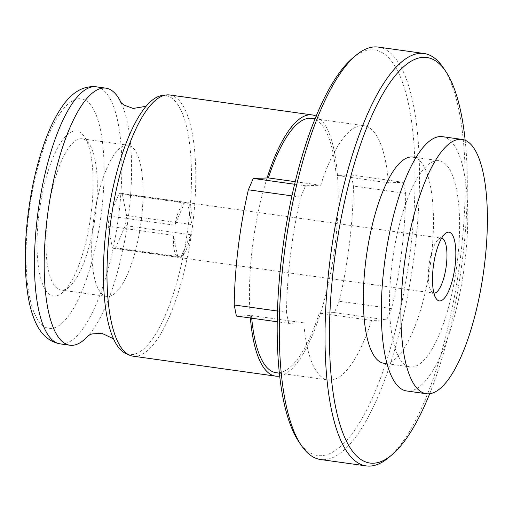 <?xml version="1.0" encoding="UTF-8"?>
<svg xmlns="http://www.w3.org/2000/svg" width="513" height="513" viewBox="0 0 513 513"><rect width="100%" height="100%" fill="white"/><g stroke="black" fill="none" stroke-linecap="round" stroke-linejoin="round"><path stroke-width="0.38" stroke-dasharray="2.56 1.92" d="M180.999 256.962A27.766 8.599 -82 0 0 190.663 234.723L180.999 256.962L115.643 247.811A27.766 8.599 -82 0 1 113.514 248.318A27.766 8.599 -82 0 1 112.437 247.926L108.179 226.182A27.766 8.599 -82 0 1 109.416 216.063L119.08 193.824A27.766 8.599 -82 0 1 121.209 193.324A27.766 8.599 -82 0 1 122.286 193.715L126.544 215.46A27.766 8.599 -82 0 1 125.307 225.573L115.643 247.811M441.616 238.179A27.766 8.599 98 0 0 441.469 238.154A27.766 8.599 98 0 0 438.487 239.263A27.766 8.599 98 0 0 428.432 271.011A27.766 8.599 98 0 0 431.209 291.256A27.766 8.599 98 0 0 433.767 293.141A27.766 8.599 98 0 0 433.921 293.16M112.437 247.926L177.799 257.077A27.766 8.599 -82 0 1 173.535 235.326L108.179 226.182M190.663 234.723L125.307 225.573M122.286 193.715L187.643 202.859A27.766 8.599 -82 0 1 191.907 224.611L126.544 215.46M109.416 216.063L174.779 225.213A27.766 8.599 -82 0 1 184.443 202.975L119.08 193.824M187.643 202.859L191.907 224.611M174.779 225.213L184.443 202.975M177.799 257.077L173.535 235.326M93.404 221.667A76.347 23.643 -82 0 1 127.949 145.211A76.347 23.643 -82 0 1 140.78 224.098A76.347 23.643 -82 0 1 106.775 296.431A76.347 23.643 -82 0 1 93.404 221.667M405.725 193.382A177.222 54.885 -82 0 1 391.579 308.576L339.298 301.259A177.222 54.885 -82 0 0 353.438 186.065L405.725 193.382L403.558 182.307L351.27 174.991L353.438 186.065M47.651 215.261A76.347 23.643 -82 0 1 82.195 138.805A76.347 23.643 -82 0 1 89.243 143.993A76.347 23.643 -82 0 1 95.027 217.692A76.347 23.643 -82 0 1 69.229 286.972A76.347 23.643 -82 0 1 61.028 290.025A76.347 23.643 -82 0 1 47.651 215.261M277.482 311.032L286.51 312.295A177.222 54.885 -82 0 1 300.65 197.107L291.916 195.883M250.389 318.015A131.873 40.841 -82 0 1 250.197 315.566A131.873 40.841 -82 0 1 252.447 246.984A131.873 40.841 -82 0 1 267.093 177.966M251.716 318.201A128.404 39.764 -82 0 1 251.485 315.521L236.39 316.053M300.65 197.107L305.575 185.777L320.663 185.244A128.404 39.764 -82 0 1 363.916 125.679A128.404 39.764 -82 0 1 388.463 182.84L337.464 175.478A131.873 40.841 -82 0 1 320.567 313.071L334.373 312.584L339.298 301.259M316.098 116.156A131.873 40.841 -82 0 1 337.464 175.478L351.27 174.991M334.373 312.584L386.661 319.907L371.566 320.439L319.278 313.122A128.404 39.764 -82 0 1 276.032 372.688M371.566 320.439A128.404 39.764 -82 0 1 328.314 380.005A128.404 39.764 -82 0 1 303.773 322.837L251.485 315.521M319.278 313.122L320.567 313.071A131.873 40.841 -82 0 1 279.72 376.029M391.579 308.576L386.661 319.907M352.502 58.258A204.751 63.407 -82 0 1 408.912 261.63A204.751 63.407 -82 0 1 298.829 441.699M388.463 182.84L403.558 182.307M286.51 312.295L288.678 323.376L277.244 321.773M303.773 322.837L288.678 323.376M311.628 118.356A128.404 39.764 -82 0 1 336.175 175.523M320.663 185.244L295.199 181.679M294.577 184.238L305.575 185.777M429.689 393.747A204.751 63.407 98 0 0 462.655 257.885A204.751 63.407 98 0 0 465.163 140.299M388.642 457.583A208.227 64.484 98 0 0 460.475 257.391A208.227 64.484 98 0 0 443.226 67.645M442.347 136.657A128.404 39.764 -82 0 1 463.925 269.331A128.404 39.764 -82 0 1 406.745 390.983M391.874 264.977A104.113 32.242 -82 0 1 438.981 160.71A104.113 32.242 -82 0 1 456.48 268.286A104.113 32.242 -82 0 1 410.111 366.923A104.113 32.242 -82 0 1 391.874 264.977M412.837 157.055A104.113 32.242 -82 0 1 430.336 264.631A104.113 32.242 -82 0 1 383.968 363.268M378.248 47.087A208.227 64.484 -82 0 1 413.247 262.239A208.227 64.484 -82 0 1 320.516 459.513M169.656 94.976A131.873 40.841 -82 0 1 191.817 231.241A131.873 40.841 -82 0 1 133.091 356.182M161.999 95.54A130.757 40.495 -82 0 1 187.546 230.645A130.757 40.495 -82 0 1 125.884 353.54M121.094 102.696A129.795 40.194 -82 0 1 122.37 105.575A129.795 40.194 -82 0 1 127.699 222.264A129.795 40.194 -82 0 1 90.532 333.008A129.795 40.194 -82 0 1 88.512 335.425M38.937 214.428A83.292 25.791 -82 0 1 84.312 136.676A83.292 25.791 -82 0 1 90.621 217.076A83.292 25.791 -82 0 1 62.477 292.654A83.292 25.791 -82 0 1 38.937 214.428M96.136 86.793A129.795 40.194 -82 0 1 117.952 220.904A129.795 40.194 -82 0 1 60.156 343.87M28.702 214.787A115.912 35.897 -82 0 1 95.476 113.354A115.912 35.897 -82 0 1 71.044 312.359A115.912 35.897 -82 0 1 28.702 214.787M431.209 291.256L436.14 298.572M438.487 239.263L445.239 233.582M113.514 248.318L433.767 293.141M121.209 193.324L441.469 238.154M61.028 290.025L106.775 296.431M82.195 138.805L127.949 145.211M279.399 373.156L328.314 380.005M315.001 118.83L363.916 125.679M387.065 363.698L410.111 366.923M415.928 157.485L438.981 160.71M143.198 109.929L146.045 106.306M120.709 102.241L122.37 105.575M111.757 334.547L113.501 338.804M88.024 335.759L90.532 333.008M89.243 143.993L84.312 136.676M69.229 286.972L62.477 292.654"/><path stroke-width="0.77" d="M433.921 293.16A27.766 8.599 98 0 0 446.329 265.343A27.766 8.599 98 0 0 441.616 238.179M455.044 266.176A34.704 10.747 98 0 0 445.239 233.582A34.704 10.747 98 0 0 433.511 265.074A34.704 10.747 98 0 0 436.14 298.572A34.704 10.747 98 0 0 455.044 266.176M403.859 267.991A128.404 39.764 -82 0 1 461.956 139.401A128.404 39.764 -82 0 1 483.535 272.076A128.404 39.764 -82 0 1 426.354 393.727A128.404 39.764 -82 0 1 403.859 267.991M291.916 195.883L248.363 189.784A177.222 54.885 -82 0 0 234.223 304.978L277.482 311.032M295.199 181.679L268.376 177.921L253.287 178.46L248.363 189.784M277.244 321.773L236.39 316.053L234.223 304.978M279.399 373.156L276.032 372.688A128.404 39.764 -82 0 1 251.716 318.201M279.72 376.029A131.873 40.841 -82 0 1 275.545 376.125A131.873 40.841 -82 0 1 250.389 318.015M366.269 465.913L320.516 459.513A208.227 64.484 -82 0 1 301.291 445.355L298.829 441.699A204.751 63.407 -82 0 1 281.868 255.115A204.751 63.407 -82 0 1 352.502 58.258L355.875 55.417A208.227 64.484 -82 0 1 378.248 47.087L424.001 53.487A208.227 64.484 98 0 0 329.795 262.015A208.227 64.484 98 0 0 366.269 465.913A208.227 64.484 98 0 0 388.642 457.583L392.022 454.742A204.751 63.407 98 0 0 429.689 393.747M268.376 177.921A128.404 39.764 -82 0 1 311.628 118.356L315.001 118.83M253.287 178.46L294.577 184.238M267.093 177.966A131.873 40.841 -82 0 1 312.109 114.918A131.873 40.841 -82 0 1 316.098 116.156M465.163 140.299A204.751 63.407 98 0 0 445.694 71.301A204.751 63.407 98 0 0 335.605 251.37A204.751 63.407 98 0 0 392.022 454.742M445.694 71.301L443.226 67.645A208.227 64.484 98 0 0 424.001 53.487M426.354 393.727L406.745 390.983A128.404 39.764 -82 0 1 384.256 265.247A128.404 39.764 -82 0 1 442.347 136.657L461.956 139.401M387.065 363.698L383.968 363.268A104.113 32.242 -82 0 1 365.731 261.316A104.113 32.242 -82 0 1 412.837 157.055L415.928 157.485M301.291 445.355A208.227 64.484 -82 0 1 284.042 255.609A208.227 64.484 -82 0 1 355.875 55.417M275.545 376.125L133.091 356.182A131.873 40.841 -82 0 1 129.635 355.188A131.873 40.841 -82 0 1 109.994 227.047A131.873 40.841 -82 0 1 166.058 94.982A131.873 40.841 -82 0 1 169.656 94.976L312.109 114.918M129.635 355.188L125.884 353.54A130.757 40.495 -82 0 1 111.757 334.547A130.757 40.495 -82 0 1 106.409 226.483A130.757 40.495 -82 0 1 143.198 109.929A130.757 40.495 -82 0 1 161.999 95.54L166.058 94.982M88.512 335.425A129.795 40.194 -82 0 1 69.903 345.236A129.795 40.194 -82 0 1 47.164 218.134A129.795 40.194 -82 0 1 105.89 88.153A129.795 40.194 -82 0 1 121.094 102.696M69.903 345.236L60.156 343.87A129.795 40.194 -82 0 1 37.417 216.775A129.795 40.194 -82 0 1 96.136 86.793L105.89 88.153M146.045 106.306L133.175 108.442L123.857 105.005L120.709 102.241M113.501 338.804L101.715 333.219L91.808 333.963L88.024 335.759M96.136 86.793C83.606 85.645 72.538 91.859 62.945 105.421C55.628 115.643 49.171 128.917 43.56 145.256C36.34 166.398 31.152 189.624 27.997 214.928C22.97 256.295 24.945 294.212 33.351 316.842C38.853 332.52 47.786 341.53 60.156 343.87"/></g></svg>
